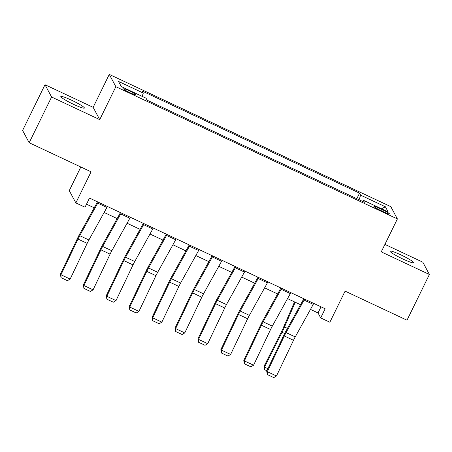 <?xml version="1.0" encoding="UTF-8"?>
<svg xmlns="http://www.w3.org/2000/svg" width="452" height="452" viewBox="0 0 452 452"><rect width="100%" height="100%" fill="white"/><g stroke="black" fill="none" stroke-linecap="round" stroke-linejoin="round"><path stroke-width="0.68" d="M73.732 104.406A13.114 1.424 26.1 0 0 84.371 108.051A13.114 1.424 26.1 0 0 71.456 100.152A13.114 1.424 26.1 0 0 60.817 96.513A13.114 1.424 26.1 0 0 73.732 104.406M402.947 259.041A13.114 1.424 26.1 0 0 413.586 262.685A13.114 1.424 26.1 0 0 400.67 254.787A13.114 1.424 26.1 0 0 390.031 251.148A13.114 1.424 26.1 0 0 402.947 259.041M130.086 92.762A6.554 0.712 26.1 0 0 135.408 94.587A6.554 0.712 26.1 0 0 128.95 90.637A6.554 0.712 26.1 0 0 123.628 88.812A6.554 0.712 26.1 0 0 130.086 92.762M80.835 167.003L69.263 190.62L75.851 202.914L85.021 207.219L89.502 198.072L325.174 308.772L320.694 317.92L329.864 322.225L345.096 291.133L406.998 320.208L429.4 274.477L422.818 262.183L384.923 244.385M45.002 84.716L22.6 130.447L29.182 142.742L51.584 97.01L99.728 119.627L115.859 86.699L109.277 74.405L93.146 107.333L45.002 84.716L51.584 97.01M115.859 86.699L397.387 218.937L390.805 206.643L109.277 74.405M383.166 210.073L379.132 208.174A6.351 0.689 26.1 0 0 373.979 206.411A6.351 0.689 26.1 0 0 380.234 210.237L384.268 212.129A6.351 0.689 26.1 0 0 389.421 213.892A6.351 0.689 26.1 0 0 383.166 210.073L382.55 211.321M359.097 199.773L360.628 195.157L359.549 193.145L142.216 91.061L143.295 93.072L142.194 96.383M360.628 195.157L385.386 206.784L388.127 211.903L363.368 200.276L362.56 201.4M143.295 93.072L118.531 81.439L121.272 86.558L146.036 98.191L147.109 100.197L364.448 202.281L363.368 200.276M75.851 202.914L91.084 171.816L29.182 142.742M397.387 218.937L381.256 251.866L429.4 274.477M310.467 309.388L318.027 312.937L320.694 317.92M86.507 204.185L94.214 207.807M104.141 212.468L117.141 218.576M127.063 223.237L140.063 229.345M149.991 234.006L162.991 240.114M172.918 244.775L185.919 250.883M195.84 255.544L208.841 261.651M218.768 266.313L231.769 272.42M241.696 277.082L254.696 283.189M264.618 287.851L277.618 293.958M287.545 298.619L300.546 304.727M321.022 306.823L318.027 312.937M359.549 193.145L356.826 198.705M381.477 208.779L385.386 206.784M99.728 119.627L93.146 107.333M313.761 303.411A7.17 1.062 115.2 0 1 313.253 304.365L295.235 336.898A10.243 1.52 -64.8 0 0 293.501 340.288L276.488 375.985L267.318 371.68L267.364 374.578L266.708 371.177L283.726 335.48A15.368 2.283 115.2 0 1 286.331 330.395L303.851 298.755M266.708 371.177L267.318 371.68L284.331 335.983A10.243 1.52 -64.8 0 1 286.065 332.593L304.077 300.06A7.17 1.062 115.2 0 0 304.591 299.105M276.488 375.985L273.782 377.595L267.364 374.578M294.54 301.902L283.404 327.615A10.243 1.52 115.2 0 1 281.743 331.152L264.234 365.928L264.516 367.086L282.025 332.31A15.368 2.283 -64.8 0 0 284.511 326.999L295.241 302.235M266.895 370.787L264.629 369.725L264.234 365.928M264.629 369.725L264.516 367.086L267.906 368.674M290.834 292.642A7.17 1.062 115.2 0 1 290.325 293.597L272.313 326.129A10.243 1.52 -64.8 0 0 270.573 329.519L253.561 365.216L244.391 360.911L244.442 363.809L243.786 360.413L260.798 324.717A15.368 2.283 115.2 0 1 263.403 319.632L280.924 287.986M243.786 360.413L244.391 360.911L261.403 325.214A10.243 1.52 -64.8 0 1 263.143 321.824L281.155 289.291A7.17 1.062 115.2 0 0 281.664 288.336M253.561 365.216L250.86 366.826L244.442 363.809M267.912 281.873A7.17 1.062 115.2 0 1 267.398 282.828L249.385 315.36A10.243 1.52 -64.8 0 0 247.645 318.75L230.633 354.447L221.463 350.142L221.514 353.04L220.858 349.645L237.871 313.948A15.368 2.283 115.2 0 1 240.481 308.863L257.996 277.217M220.858 349.645L221.463 350.142L238.475 314.445A10.243 1.52 -64.8 0 1 240.215 311.055L258.228 278.522A7.17 1.062 115.2 0 0 258.742 277.568M230.633 354.447L227.932 356.057L221.514 353.04M244.984 271.11A7.17 1.062 115.2 0 1 244.475 272.059L226.463 304.591A10.243 1.52 -64.8 0 0 224.723 307.981L207.711 343.678L198.541 339.373L198.586 342.271L197.931 338.876L214.949 303.179A15.368 2.283 115.2 0 1 217.553 298.094L235.074 266.454M197.931 338.876L198.541 339.373L215.553 303.676A10.243 1.52 -64.8 0 1 217.288 300.286L235.306 267.753A7.17 1.062 115.2 0 0 235.814 266.799M207.711 343.678L205.005 345.288L198.586 342.271M222.056 260.341A7.17 1.062 115.2 0 1 221.548 261.29L203.536 293.823A10.243 1.52 -64.8 0 0 201.795 297.213L184.783 332.909L175.613 328.604L175.664 331.502L175.009 328.107L192.021 292.41A15.368 2.283 115.2 0 1 194.631 287.325L212.146 255.685M175.009 328.107L175.613 328.604L192.625 292.907A10.243 1.52 -64.8 0 1 194.366 289.517L212.378 256.985A7.17 1.062 115.2 0 0 212.886 256.03M184.783 332.909L182.083 334.52L175.664 331.502M199.134 249.572A7.17 1.062 115.2 0 1 198.62 250.521L180.608 283.054A10.243 1.52 -64.8 0 0 178.873 286.444L161.856 322.14L152.686 317.835L152.736 320.734L152.081 317.338L169.093 281.641A15.368 2.283 115.2 0 1 171.703 276.556L189.224 244.916M152.081 317.338L152.686 317.835L169.703 282.138A10.243 1.52 -64.8 0 1 171.438 278.748L189.45 246.216A7.17 1.062 115.2 0 0 189.964 245.261M161.856 322.14L159.155 323.751L152.736 320.734M176.207 238.803A7.17 1.062 115.2 0 1 175.698 239.752L157.686 272.29A10.243 1.52 -64.8 0 0 155.946 275.68L138.933 311.377L129.764 307.066L129.809 309.965L129.159 306.569L146.171 270.872A15.368 2.283 115.2 0 1 148.776 265.787L166.296 234.147M129.159 306.569L129.764 307.066L146.776 271.369A10.243 1.52 -64.8 0 1 148.516 267.979L166.528 235.447A7.17 1.062 115.2 0 0 167.037 234.492M138.933 311.377L136.227 312.982L129.809 309.965M153.279 228.034A7.17 1.062 115.2 0 1 152.77 228.989L134.758 261.522A10.243 1.52 -64.8 0 0 133.018 264.912L116.006 300.608L106.836 296.297L106.887 299.196L106.231 295.8L123.243 260.103A15.368 2.283 115.2 0 1 125.854 255.018L143.369 223.378M106.231 295.8L106.836 296.297L123.848 260.601A10.243 1.52 -64.8 0 1 125.588 257.211L143.6 224.678A7.17 1.062 115.2 0 0 144.109 223.723M116.006 300.608L113.305 302.213L106.887 299.196M130.357 217.265A7.17 1.062 115.2 0 1 129.843 218.22L111.83 250.753A10.243 1.52 -64.8 0 0 110.096 254.143L93.084 289.839L83.908 285.528L83.959 288.432L83.304 285.031L100.316 249.334A15.368 2.283 115.2 0 1 102.926 244.249L120.447 212.609M83.304 285.031L83.908 285.528L100.926 249.832A10.243 1.52 -64.8 0 1 102.66 246.442L120.673 213.909A7.17 1.062 115.2 0 0 121.187 212.96M93.084 289.839L90.377 291.444L83.959 288.432M107.429 206.496A7.17 1.062 115.2 0 1 106.921 207.451L88.908 239.984A10.243 1.52 -64.8 0 0 87.168 243.374L70.156 279.07L60.986 274.76L61.031 277.664L60.382 274.262L77.394 238.566A15.368 2.283 115.2 0 1 79.998 233.481L97.519 201.841M60.382 274.262L60.986 274.76L77.998 239.063A10.243 1.52 -64.8 0 1 79.738 235.673L97.751 203.14A7.17 1.062 115.2 0 0 98.259 202.191M70.156 279.07L67.455 280.675L61.031 277.664M378.527 209.4L379.132 208.174M295.235 336.898L286.065 332.593M293.501 340.288L284.331 335.983M313.253 304.365L304.077 300.06M282.025 332.31L284.67 333.553M284.511 326.999L287.449 328.378M272.313 326.129L263.143 321.824M270.573 329.519L261.403 325.214M290.325 293.597L281.155 289.291M249.385 315.36L240.215 311.055M247.645 318.75L238.475 314.445M267.398 282.828L258.228 278.522M226.463 304.591L217.288 300.286M224.723 307.981L215.553 303.676M244.475 272.059L235.306 267.753M203.536 293.823L194.366 289.517M201.795 297.213L192.625 292.907M221.548 261.29L212.378 256.985M180.608 283.054L171.438 278.748M178.873 286.444L169.703 282.138M198.62 250.521L189.45 246.216M157.686 272.29L148.516 267.979M155.946 275.68L146.776 271.369M175.698 239.752L166.528 235.447M134.758 261.522L125.588 257.211M133.018 264.912L123.848 260.601M152.77 228.989L143.6 224.678M111.83 250.753L102.66 246.442M110.096 254.143L100.926 249.832M129.843 218.22L120.673 213.909M88.908 239.984L79.738 235.673M87.168 243.374L77.998 239.063M106.921 207.451L97.751 203.14"/></g></svg>
